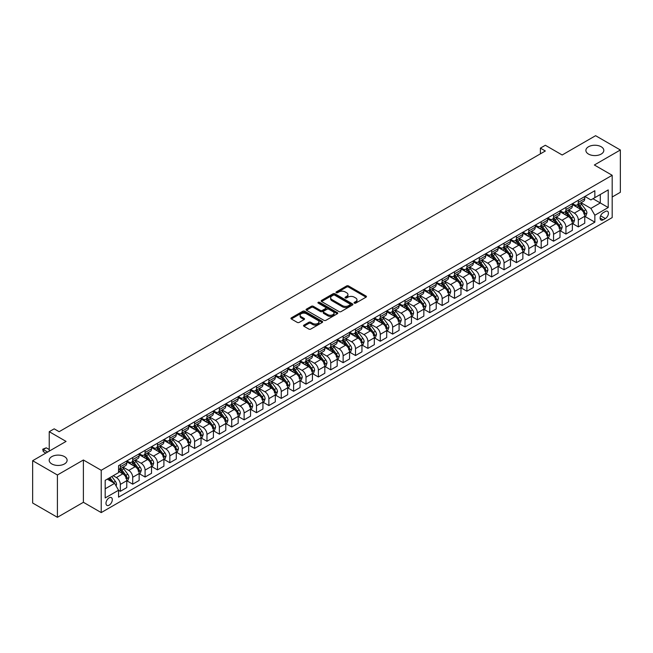 <?xml version="1.0" encoding="UTF-8"?>
<svg xmlns="http://www.w3.org/2000/svg" width="653" height="653" viewBox="0 0 653 653"><rect width="100%" height="100%" fill="white"/><g stroke="black" fill="none" stroke-linecap="round" stroke-linejoin="round"><path stroke-width="0.98" d="M354.35 303.131A0.963 0.555 0 0 0 355.714 303.131L366.039 297.172A1.371 0.792 0 0 0 366.447 296.609A1.371 0.792 0 0 0 366.039 296.046L348.547 285.949A1.371 0.792 0 0 0 346.604 285.949L336.271 291.907A0.963 0.555 0 0 0 337.634 292.699L338.972 291.924A4.4 2.539 0 0 1 345.192 291.924L346.653 292.764A4.4 2.539 0 0 1 347.935 294.56A4.4 2.539 0 0 1 346.653 296.356L345.315 297.131A0.963 0.555 0 0 0 346.678 297.915L348.008 297.139A4.4 2.539 0 0 1 354.228 297.139L355.689 297.988A4.4 2.539 0 0 1 356.979 299.784A4.4 2.539 0 0 1 355.689 301.58L354.35 302.347A0.963 0.555 0 0 0 354.35 303.131L354.35 302.347M64.484 456.618A8.962 5.175 0 0 0 54.721 455.5A8.962 5.175 0 0 0 49.187 460.275A8.962 5.175 0 0 0 51.807 463.94A8.962 5.175 0 0 0 61.578 465.058A8.962 5.175 0 0 0 67.112 460.275A8.962 5.175 0 0 0 64.484 456.618M601.193 146.754A8.962 5.175 0 0 0 591.422 145.635A8.962 5.175 0 0 0 585.888 150.419A8.962 5.175 0 0 0 588.516 154.075A8.962 5.175 0 0 0 598.279 155.194A8.962 5.175 0 0 0 603.813 150.419A8.962 5.175 0 0 0 601.193 146.754M109.149 505.161A4.481 2.588 120 0 0 112.071 501.21A4.481 2.588 120 0 0 111.385 497.619A4.481 2.588 120 0 0 109.149 497.839A4.481 2.588 120 0 0 106.219 501.79A4.481 2.588 120 0 0 106.904 505.381A4.481 2.588 120 0 0 109.149 505.161M303.931 325.121A1.371 0.792 0 0 0 303.531 325.676A1.371 0.792 0 0 0 303.931 326.239L308.845 329.071A1.371 0.792 0 0 0 310.787 329.071L322.256 322.451A1.371 0.792 0 0 0 322.655 321.888A1.371 0.792 0 0 0 322.256 321.333L304.755 311.228A1.371 0.792 0 0 0 302.812 311.228L291.344 317.848A1.371 0.792 0 0 0 290.944 318.411A1.371 0.792 0 0 0 291.344 318.974L297.27 322.394A1.371 0.792 0 0 0 299.221 322.394L304.127 319.562A1.371 0.792 0 0 0 304.527 318.999A1.371 0.792 0 0 0 304.127 318.435L301.188 316.746A3.673 2.122 0 0 1 300.111 315.244A3.673 2.122 0 0 1 302.38 313.277A3.673 2.122 0 0 1 306.388 313.742L317.905 320.386A3.673 2.122 0 0 1 318.982 321.888A3.673 2.122 0 0 1 316.713 323.855A3.673 2.122 0 0 1 312.705 323.39L310.787 322.28A1.371 0.792 0 0 0 308.845 322.28L303.931 325.121L303.931 326.239L308.845 323.423L308.845 322.28M612.179 197.01L620.35 192.292L620.35 149.986L595.593 135.693L562.176 154.99L545.337 145.268L540.39 148.125L545.337 150.99L59.137 431.69L54.191 428.833L49.236 431.69L49.236 451.133M57.407 475L57.407 517.307L83.396 502.296L83.396 459.99L57.407 475L32.65 460.708L66.067 441.412L49.236 431.69M83.396 459.99L101.223 470.282L612.179 175.282L612.179 217.588L101.223 512.589L101.223 470.282M620.35 149.986L594.361 164.997L612.179 175.282M339.07 311.62A1.371 0.792 0 0 0 341.013 311.62L352.481 305A1.371 0.792 0 0 0 352.881 304.437A1.371 0.792 0 0 0 352.481 303.874L334.989 293.777A1.371 0.792 0 0 0 333.046 293.777L321.57 300.396A1.371 0.792 0 0 0 321.17 300.96A1.371 0.792 0 0 0 321.57 301.523L339.07 311.62M318.607 303.343A0.963 0.555 0 0 1 319.578 303.474L337.348 313.734L325.896 320.345A1.371 0.792 0 0 1 323.953 320.345L306.461 310.248L311.367 307.432L311.367 306.29L306.461 309.122A1.371 0.792 0 0 0 306.053 309.685A1.371 0.792 0 0 0 306.461 310.248L306.461 309.122M311.367 307.432A1.371 0.792 0 0 1 313.309 307.432L313.309 306.29A1.371 0.792 0 0 0 311.367 306.29M313.309 306.29L320.411 310.387A1.371 0.792 0 0 0 322.353 310.387L325.61 308.51A1.371 0.792 0 0 0 326.01 307.947A1.371 0.792 0 0 0 325.61 307.383L318.223 303.123A0.963 0.555 0 0 1 319.578 302.331L337.364 312.599A1.371 0.792 0 0 1 337.772 313.162A1.371 0.792 0 0 1 337.364 313.726L337.364 312.599M57.407 517.307L32.65 503.014L32.65 460.708M605.347 211.474L603.168 212.731A4.342 2.506 120 0 0 600.336 216.559A4.342 2.506 120 0 0 600.997 220.037A4.342 2.506 120 0 0 603.168 219.824L605.347 218.559A4.342 2.506 120 0 0 608.188 214.739A4.342 2.506 120 0 0 607.519 211.262A4.342 2.506 120 0 0 605.347 211.474M584.9 196.463L590.892 199.924L594.85 197.639L594.85 190.717L118.552 465.711L118.552 472.625L105.182 480.347L105.182 497.953L118.552 490.24L118.552 497.153L594.85 222.167L594.85 215.245L590.892 208.389L581.048 202.699M594.85 197.639L608.221 189.917L608.221 207.532L594.85 215.245M83.396 502.296L101.223 512.589M540.39 148.125L540.39 153.847M592.973 198.724L600.295 202.952L600.295 194.496L608.221 189.917M590.892 208.389L600.295 202.952L608.221 207.532M105.182 488.803L114.593 483.375L107.263 479.147M118.552 490.297L120.332 491.325L120.332 484.404A5.599 3.232 -120 0 0 116.373 477.547L113.206 475.71M120.332 491.325L126.772 487.603L126.772 480.69A5.599 3.232 -120 0 0 122.813 473.825L118.552 471.368M126.919 480.828L132.714 484.175L132.714 477.261A5.599 3.232 -120 0 0 128.755 470.397L123.066 467.115M132.714 484.175L139.146 480.461L139.146 473.539A5.599 3.232 -120 0 0 135.187 466.683L126.772 461.826M139.301 473.686L145.088 477.033L145.088 470.111A5.599 3.232 -120 0 0 141.13 463.255L135.44 459.965M145.088 477.033L151.529 473.311L151.529 466.397A5.599 3.232 -120 0 0 147.57 459.532L139.146 454.676M151.676 466.536L157.471 469.882L157.471 462.969A5.599 3.232 -120 0 0 153.504 456.104L147.823 452.823M157.471 469.882L163.903 466.169L163.903 459.247A5.599 3.232 -120 0 0 159.944 452.39L151.529 447.534M164.05 459.394L169.845 462.74L169.845 455.818A5.599 3.232 -120 0 0 165.886 448.962L160.197 445.673M169.845 462.74L176.286 459.018L176.286 452.105A5.599 3.232 -120 0 0 172.319 445.24L163.903 440.383M176.432 452.243L182.228 455.59L182.228 448.676A5.599 3.232 -120 0 0 178.261 441.812L172.58 438.53M182.228 455.59L188.66 451.876L188.66 444.954A5.599 3.232 -120 0 0 184.701 438.098L176.286 433.241M188.807 445.101L194.602 448.448L194.602 441.526A5.599 3.232 -120 0 0 190.643 434.669L184.954 431.38M194.602 448.448L201.034 444.726L201.034 437.812A5.599 3.232 -120 0 0 197.075 430.947L188.66 426.091M201.189 437.951L206.977 441.297L206.977 434.384A5.599 3.232 -120 0 0 203.018 427.519L197.328 424.238M206.977 441.297L213.417 437.583L213.417 430.662A5.599 3.232 -120 0 0 209.458 423.805L201.034 418.94M213.564 430.809L219.359 434.155L219.359 427.233A5.599 3.232 -120 0 0 215.4 420.377L209.711 417.087M219.359 434.155L225.791 430.433L225.791 423.519A5.599 3.232 -120 0 0 221.832 416.655L213.417 411.798M225.946 423.658L231.733 427.005L231.733 420.091A5.599 3.232 -120 0 0 227.775 413.227L222.085 409.945M231.733 427.005L238.174 423.291L238.174 416.369A5.599 3.232 -120 0 0 234.215 409.513L225.791 404.648M238.321 416.516L244.116 419.863L244.116 412.941A5.599 3.232 -120 0 0 240.149 406.084L234.468 402.795M244.116 419.863L250.548 416.141L250.548 409.227A5.599 3.232 -120 0 0 246.589 402.362L238.174 397.506M250.695 409.366L256.49 412.712L256.49 405.799A5.599 3.232 -120 0 0 252.531 398.934L246.842 395.653M256.49 412.712L262.93 408.998L262.93 402.077A5.599 3.232 -120 0 0 258.963 395.22L250.548 390.355M263.077 402.224L268.873 405.57L268.873 398.648A5.599 3.232 -120 0 0 264.906 391.792L259.225 388.502M268.873 405.57L275.305 401.848L275.305 394.934A5.599 3.232 -120 0 0 271.346 388.07L262.93 383.213M275.452 395.073L281.247 398.42L281.247 391.506A5.599 3.232 -120 0 0 277.288 384.641L271.599 381.36M281.247 398.42L287.679 394.706L287.679 387.784A5.599 3.232 -120 0 0 283.72 380.928L275.305 376.063M287.834 387.931L293.621 391.278L293.621 384.356A5.599 3.232 -120 0 0 289.663 377.499L283.973 374.21M293.621 391.278L300.062 387.556L300.062 380.642A5.599 3.232 -120 0 0 296.103 373.777L287.679 368.921M300.209 380.781L306.004 384.127L306.004 377.214A5.599 3.232 -120 0 0 302.045 370.349L296.356 367.068M306.004 384.127L312.436 380.413L312.436 373.492A5.599 3.232 -120 0 0 308.477 366.635L300.062 361.77M312.591 373.638L318.378 376.985L318.378 370.063A5.599 3.232 -120 0 0 314.42 363.207L308.73 359.917M318.378 376.985L324.819 373.263L324.819 366.349A5.599 3.232 -120 0 0 320.86 359.485L312.436 354.628M324.965 366.488L330.761 369.835L330.761 362.921A5.599 3.232 -120 0 0 326.794 356.056L321.113 352.775M330.761 369.835L337.193 366.121L337.193 359.199A5.599 3.232 -120 0 0 333.234 352.342L324.819 347.478M337.34 359.346L343.135 362.693L343.135 355.771A5.599 3.232 -120 0 0 339.176 348.914L333.487 345.625M343.135 362.693L349.575 358.97L349.575 352.057A5.599 3.232 -120 0 0 345.608 345.192L337.193 340.335M349.722 352.196L355.518 355.542L355.518 348.629A5.599 3.232 -120 0 0 351.551 341.764L345.87 338.483M355.518 355.542L361.95 351.828L361.95 344.906A5.599 3.232 -120 0 0 357.991 338.05L349.575 333.185M362.097 345.053L367.892 348.4L367.892 341.478A5.599 3.232 -120 0 0 363.933 334.622L358.244 331.332M367.892 348.4L374.324 344.678L374.324 337.764A5.599 3.232 -120 0 0 370.365 330.9L361.95 326.043M374.479 337.903L380.266 341.25L380.266 334.336A5.599 3.232 -120 0 0 376.308 327.471L370.618 324.19M380.266 341.25L386.707 337.536L386.707 330.614A5.599 3.232 -120 0 0 382.748 323.757L374.324 318.893M386.854 330.761L392.649 334.107L392.649 327.186A5.599 3.232 -120 0 0 388.69 320.329L383.001 317.04M392.649 334.107L399.081 330.385L399.081 323.472A5.599 3.232 -120 0 0 395.122 316.607L386.707 311.75M399.236 323.61L405.023 326.957L405.023 320.043A5.599 3.232 -120 0 0 401.064 313.179L395.375 309.897M405.023 326.957L411.463 323.243L411.463 316.321A5.599 3.232 -120 0 0 407.505 309.465L399.081 304.6M411.61 316.468L417.406 319.815L417.406 312.893A5.599 3.232 -120 0 0 413.439 306.037L407.758 302.747M417.406 319.815L423.838 316.093L423.838 309.179A5.599 3.232 -120 0 0 419.879 302.315L411.463 297.458M423.985 309.318L429.78 312.665L429.78 305.751A5.599 3.232 -120 0 0 425.821 298.886L420.132 295.605M429.78 312.665L436.22 308.951L436.22 302.029A5.599 3.232 -120 0 0 432.253 295.172L423.838 290.307M436.367 302.176L442.163 305.522L442.163 298.601A5.599 3.232 -120 0 0 438.196 291.744L432.515 288.455M442.163 305.522L448.595 301.8L448.595 294.887A5.599 3.232 -120 0 0 444.636 288.022L436.22 283.165M448.742 295.025L454.537 298.372L454.537 291.458A5.599 3.232 -120 0 0 450.578 284.594L444.889 281.312M454.537 298.372L460.969 294.658L460.969 287.736A5.599 3.232 -120 0 0 457.01 280.88L448.595 276.015M461.124 287.883L466.911 291.23L466.911 284.308A5.599 3.232 -120 0 0 462.953 277.452L457.263 274.162M466.911 291.23L473.352 287.508L473.352 280.594A5.599 3.232 -120 0 0 469.393 273.729L460.969 268.873M473.498 280.733L479.294 284.079L479.294 277.166A5.599 3.232 -120 0 0 475.335 270.301L469.646 267.02M479.294 284.079L485.726 280.366L485.726 273.444A5.599 3.232 -120 0 0 481.767 266.587L473.352 261.722M485.881 273.591L491.668 276.937L491.668 270.016A5.599 3.232 -120 0 0 487.709 263.159L482.02 259.87M491.668 276.937L498.108 273.215L498.108 266.302A5.599 3.232 -120 0 0 494.15 259.437L485.726 254.58M498.255 266.44L504.051 269.787L504.051 262.873A5.599 3.232 -120 0 0 500.084 256.009L494.403 252.727M504.051 269.787L510.483 266.073L510.483 259.151A5.599 3.232 -120 0 0 506.524 252.295L498.108 247.43M510.63 259.298L516.425 262.645L516.425 255.723A5.599 3.232 -120 0 0 512.466 248.866L506.777 245.577M516.425 262.645L522.865 258.923L522.865 252.009A5.599 3.232 -120 0 0 518.898 245.144L510.483 240.288M523.012 252.148L528.799 255.494L528.799 248.581A5.599 3.232 -120 0 0 524.841 241.716L519.159 238.435M528.799 255.494L535.24 251.78L535.24 244.859A5.599 3.232 -120 0 0 531.281 238.002L522.865 233.137M535.387 245.006L541.182 248.352L541.182 241.43A5.599 3.232 -120 0 0 537.223 234.574L531.534 231.284M541.182 248.352L547.614 244.63L547.614 237.716A5.599 3.232 -120 0 0 543.655 230.852L535.24 225.995M547.769 237.855L553.556 241.202L553.556 234.288A5.599 3.232 -120 0 0 549.597 227.424L543.908 224.142M553.556 241.202L559.996 237.488L559.996 230.566A5.599 3.232 -120 0 0 556.038 223.71L547.614 218.845M560.143 230.713L565.939 234.06L565.939 227.138A5.599 3.232 -120 0 0 561.98 220.281L556.291 216.992M565.939 234.06L572.371 230.338L572.371 223.424A5.599 3.232 -120 0 0 568.412 216.559L559.996 211.703M572.526 223.563L578.313 226.909L578.313 219.996A5.599 3.232 -120 0 0 574.354 213.131L568.665 209.85M578.313 226.909L584.753 223.195L584.753 216.274A5.599 3.232 -120 0 0 580.786 209.417L572.371 204.552M572.526 203.614L574.354 204.667A5.599 3.232 -120 0 0 577.154 204.944A5.599 3.232 -120 0 0 578.313 202.381L578.313 200.267M560.143 210.756L561.98 211.817A5.599 3.232 -120 0 0 564.78 212.094A5.599 3.232 -120 0 0 565.939 209.531L565.939 207.417M547.769 217.906L549.597 218.959A5.599 3.232 -120 0 0 552.397 219.237A5.599 3.232 -120 0 0 553.556 216.674L553.556 214.559M535.387 225.048L537.223 226.109A5.599 3.232 -120 0 0 540.023 226.387A5.599 3.232 -120 0 0 541.182 223.824L541.182 221.71M523.012 232.199L524.841 233.252A5.599 3.232 -120 0 0 527.64 233.529A5.599 3.232 -120 0 0 528.799 230.966L528.799 228.852M510.63 239.341L512.466 240.402A5.599 3.232 -120 0 0 515.266 240.679A5.599 3.232 -120 0 0 516.425 238.116L516.425 236.002M498.255 246.491L500.084 247.544A5.599 3.232 -120 0 0 502.892 247.822A5.599 3.232 -120 0 0 504.051 245.259L504.051 243.145M485.881 253.633L487.709 254.694A5.599 3.232 -120 0 0 490.509 254.972A5.599 3.232 -120 0 0 491.668 252.409L491.668 250.295M473.498 260.784L475.335 261.837A5.599 3.232 -120 0 0 478.135 262.114A5.599 3.232 -120 0 0 479.294 259.551L479.294 257.437M461.124 267.926L462.953 268.987A5.599 3.232 -120 0 0 465.752 269.265A5.599 3.232 -120 0 0 466.911 266.702L466.911 264.587M448.742 275.076L450.578 276.129A5.599 3.232 -120 0 0 453.378 276.407A5.599 3.232 -120 0 0 454.537 273.844L454.537 271.73M436.367 282.218L438.196 283.28A5.599 3.232 -120 0 0 440.995 283.557A5.599 3.232 -120 0 0 442.163 280.994L442.163 278.88M423.985 289.369L425.821 290.422A5.599 3.232 -120 0 0 428.621 290.699A5.599 3.232 -120 0 0 429.78 288.136L429.78 286.022M411.61 296.511L413.439 297.572A5.599 3.232 -120 0 0 416.247 297.85A5.599 3.232 -120 0 0 417.406 295.287L417.406 293.173M399.236 303.661L401.064 304.714A5.599 3.232 -120 0 0 403.864 304.992A5.599 3.232 -120 0 0 405.023 302.429L405.023 300.315M386.854 310.804L388.69 311.865A5.599 3.232 -120 0 0 391.49 312.142A5.599 3.232 -120 0 0 392.649 309.579L392.649 307.465M374.479 317.954L376.308 319.007A5.599 3.232 -120 0 0 379.107 319.284A5.599 3.232 -120 0 0 380.266 316.721L380.266 314.607M362.097 325.096L363.933 326.157A5.599 3.232 -120 0 0 366.733 326.435A5.599 3.232 -120 0 0 367.892 323.872L367.892 321.758M349.722 332.246L351.551 333.299A5.599 3.232 -120 0 0 354.35 333.577A5.599 3.232 -120 0 0 355.518 331.014L355.518 328.9M337.34 339.389L339.176 340.45A5.599 3.232 -120 0 0 341.976 340.727A5.599 3.232 -120 0 0 343.135 338.164L343.135 336.05M324.965 346.539L326.794 347.592A5.599 3.232 -120 0 0 329.602 347.869A5.599 3.232 -120 0 0 330.761 345.306L330.761 343.192M312.591 353.681L314.42 354.742A5.599 3.232 -120 0 0 317.219 355.02A5.599 3.232 -120 0 0 318.378 352.457L318.378 350.343M300.209 360.831L302.045 361.884A5.599 3.232 -120 0 0 304.845 362.162A5.599 3.232 -120 0 0 306.004 359.599L306.004 357.485M287.834 367.974L289.663 369.035A5.599 3.232 -120 0 0 292.462 369.312A5.599 3.232 -120 0 0 293.621 366.749L293.621 364.635M275.452 375.124L277.288 376.177A5.599 3.232 -120 0 0 280.088 376.454A5.599 3.232 -120 0 0 281.247 373.891L281.247 371.777M263.077 382.266L264.906 383.327A5.599 3.232 -120 0 0 267.706 383.605A5.599 3.232 -120 0 0 268.873 381.042L268.873 378.928M250.695 389.417L252.531 390.47A5.599 3.232 -120 0 0 255.331 390.747A5.599 3.232 -120 0 0 256.49 388.184L256.49 386.07M238.321 396.559L240.149 397.62A5.599 3.232 -120 0 0 242.957 397.897A5.599 3.232 -120 0 0 244.116 395.334L244.116 393.22M225.946 403.709L227.775 404.762A5.599 3.232 -120 0 0 230.574 405.04A5.599 3.232 -120 0 0 231.733 402.477L231.733 400.362M213.564 410.851L215.4 411.912A5.599 3.232 -120 0 0 218.2 412.19A5.599 3.232 -120 0 0 219.359 409.627L219.359 407.513M201.189 418.002L203.018 419.055A5.599 3.232 -120 0 0 205.817 419.332A5.599 3.232 -120 0 0 206.977 416.769L206.977 414.655M188.807 425.144L190.643 426.205A5.599 3.232 -120 0 0 193.443 426.482A5.599 3.232 -120 0 0 194.602 423.919L194.602 421.805M176.432 432.294L178.261 433.347A5.599 3.232 -120 0 0 181.061 433.625A5.599 3.232 -120 0 0 182.228 431.062L182.228 428.948M164.05 439.436L165.886 440.497A5.599 3.232 -120 0 0 168.686 440.775A5.599 3.232 -120 0 0 169.845 438.212L169.845 436.098M151.676 446.587L153.504 447.64A5.599 3.232 -120 0 0 156.312 447.917A5.599 3.232 -120 0 0 157.471 445.354L157.471 443.24M139.301 453.729L141.13 454.79A5.599 3.232 -120 0 0 143.929 455.068A5.599 3.232 -120 0 0 145.088 452.505L145.088 450.39M126.919 460.879L128.755 461.94A5.599 3.232 -120 0 0 131.555 462.21A5.599 3.232 -120 0 0 132.714 459.647L132.714 457.533M584.9 216.421L594.85 222.167M577.154 204.944L583.594 201.23A5.599 3.232 -120 0 0 584.753 198.667L584.753 196.553M564.78 212.094L571.212 208.38A5.599 3.232 -120 0 0 572.371 205.817L572.371 203.695M552.397 219.237L558.837 215.523A5.599 3.232 -120 0 0 559.996 212.96L559.996 210.846M540.023 226.387L546.455 222.673A5.599 3.232 -120 0 0 547.614 220.11L547.614 217.988M527.64 233.529L534.081 229.815A5.599 3.232 -120 0 0 535.24 227.252L535.24 225.138M515.266 240.679L521.698 236.966A5.599 3.232 -120 0 0 522.865 234.403L522.865 232.28M502.892 247.822L509.324 244.108A5.599 3.232 -120 0 0 510.483 241.545L510.483 239.431M490.509 254.972L496.949 251.258A5.599 3.232 -120 0 0 498.108 248.695L498.108 246.573M478.135 262.114L484.567 258.4A5.599 3.232 -120 0 0 485.726 255.837L485.726 253.723M465.752 269.265L472.192 265.551A5.599 3.232 -120 0 0 473.352 262.988L473.352 260.865M453.378 276.407L459.81 272.693A5.599 3.232 -120 0 0 460.969 270.13L460.969 268.016M440.995 283.557L447.436 279.843A5.599 3.232 -120 0 0 448.595 277.28L448.595 275.158M428.621 290.699L435.053 286.985A5.599 3.232 -120 0 0 436.22 284.422L436.22 282.308M416.247 297.85L422.679 294.136A5.599 3.232 -120 0 0 423.838 291.573L423.838 289.45M403.864 304.992L410.304 301.278A5.599 3.232 -120 0 0 411.463 298.715L411.463 296.601M391.49 312.142L397.922 308.428A5.599 3.232 -120 0 0 399.081 305.865L399.081 303.743M379.107 319.284L385.548 315.57A5.599 3.232 -120 0 0 386.707 313.007L386.707 310.893M366.733 326.435L373.165 322.721A5.599 3.232 -120 0 0 374.324 320.158L374.324 318.035M354.35 333.577L360.791 329.863A5.599 3.232 -120 0 0 361.95 327.3L361.95 325.186M341.976 340.727L348.408 337.013A5.599 3.232 -120 0 0 349.575 334.45L349.575 332.328M329.602 347.869L336.034 344.155A5.599 3.232 -120 0 0 337.193 341.592L337.193 339.478M317.219 355.02L323.659 351.306A5.599 3.232 -120 0 0 324.819 348.743L324.819 346.621M304.845 362.162L311.277 358.448A5.599 3.232 -120 0 0 312.436 355.885L312.436 353.771M292.462 369.312L298.903 365.598A5.599 3.232 -120 0 0 300.062 363.035L300.062 360.913M280.088 376.454L286.52 372.741A5.599 3.232 -120 0 0 287.679 370.178L287.679 368.063M267.706 383.605L274.146 379.891A5.599 3.232 -120 0 0 275.305 377.328L275.305 375.206M255.331 390.747L261.763 387.033A5.599 3.232 -120 0 0 262.93 384.47L262.93 382.356M242.957 397.897L249.389 394.183A5.599 3.232 -120 0 0 250.548 391.62L250.548 389.498M230.574 405.04L237.015 401.326A5.599 3.232 -120 0 0 238.174 398.763L238.174 396.649M218.2 412.19L224.632 408.476A5.599 3.232 -120 0 0 225.791 405.913L225.791 403.791M205.817 419.332L212.258 415.618A5.599 3.232 -120 0 0 213.417 413.055L213.417 410.941M193.443 426.482L199.875 422.769A5.599 3.232 -120 0 0 201.034 420.205L201.034 418.083M181.061 433.625L187.501 429.911A5.599 3.232 -120 0 0 188.66 427.348L188.66 425.234M168.686 440.775L175.118 437.061A5.599 3.232 -120 0 0 176.286 434.498L176.286 432.376M156.312 447.917L162.744 444.203A5.599 3.232 -120 0 0 163.903 441.64L163.903 439.526M143.929 455.068L150.37 451.354A5.599 3.232 -120 0 0 151.529 448.791L151.529 446.668M131.555 462.21L137.987 458.496A5.599 3.232 -120 0 0 139.146 455.933L139.146 453.819M118.552 469.589A5.599 3.232 -120 0 0 119.172 469.36L125.613 465.646A5.599 3.232 -120 0 0 126.772 463.083L126.772 460.961M119.172 469.36A5.599 3.232 -120 0 0 120.332 466.797L120.332 464.683M114.593 483.375L118.552 490.24M354.734 303.27L355.689 302.723A4.4 2.539 0 0 0 356.979 300.927L356.979 299.784M347.935 294.56L347.935 295.703A4.4 2.539 0 0 1 346.653 297.499L345.698 298.054M366.023 297.18L348.547 287.091A1.371 0.792 0 0 0 346.604 287.091L336.662 292.83M352.465 305.008L334.989 294.919A1.371 0.792 0 0 0 333.046 294.919L321.594 301.531M350.049 304.829A0.963 0.555 0 0 0 350.049 304.045L334.695 295.18A0.963 0.555 0 0 0 333.332 295.18L331.928 295.997A4.4 2.539 0 0 0 330.638 297.792A4.4 2.539 0 0 0 331.928 299.588L342.425 305.645A4.4 2.539 0 0 0 348.645 305.645L350.049 304.829L350.049 305.971A0.963 0.555 0 0 0 350.334 305.58L350.334 304.437M330.638 297.792L330.638 298.935A4.4 2.539 0 0 0 331.928 300.731L331.928 299.588M350.049 305.971L348.645 306.788A4.4 2.539 0 0 1 342.425 306.788L331.928 300.731M313.309 307.432L320.411 311.53A1.371 0.792 0 0 0 322.353 311.53L325.61 309.653A1.371 0.792 0 0 0 326.01 309.089L326.01 307.947M327.773 314.64A3.673 2.122 0 0 0 331.773 315.097A3.673 2.122 0 0 0 334.05 313.138A3.673 2.122 0 0 0 332.973 311.636L328.908 309.293A1.371 0.792 0 0 0 326.965 309.293L323.708 311.171A1.371 0.792 0 0 0 323.308 311.734A1.371 0.792 0 0 0 323.708 312.297L327.773 314.64L327.773 315.783A3.673 2.122 0 0 0 331.773 316.24A3.673 2.122 0 0 0 334.05 314.281L334.05 313.138M323.308 311.734L323.308 312.877A1.371 0.792 0 0 0 323.708 313.44L323.708 312.297M327.773 315.783L323.708 313.44M318.982 321.888L318.982 323.031A3.673 2.122 0 0 1 316.713 324.998A3.673 2.122 0 0 1 312.705 324.533L310.787 323.423A1.371 0.792 0 0 0 308.845 323.423M300.111 315.244L300.111 316.387A3.673 2.122 0 0 0 301.188 317.889L301.188 316.746M304.11 319.57L301.188 317.889M322.256 321.333L322.256 322.451L304.755 312.371A1.371 0.792 0 0 0 302.812 312.371L291.36 318.982L291.344 317.848M584.753 216.502L585.937 215.816L586.933 212.96A3.714 2.139 -120 0 0 585.749 209.801L581.701 204.397A10.709 6.187 -120 0 0 580.533 203.001M576.509 206.944A10.709 6.187 -120 0 0 574.314 204.65M583.741 213.8L584.925 213.115A3.714 2.139 -120 0 0 583.864 210.886L579.815 205.483A10.709 6.187 -120 0 0 578.648 204.087M577.652 204.658A8.889 5.134 60 0 1 579.113 206.324L582.533 210.895M577.464 204.773A10.709 6.187 60 0 1 578.631 206.168L581.317 209.76M572.371 223.653L573.563 222.967L574.55 220.11A3.714 2.139 -120 0 0 573.367 216.943L569.318 211.548A10.709 6.187 -120 0 0 568.151 210.144M564.127 214.086A10.709 6.187 -120 0 0 561.939 211.792M571.359 220.951L572.55 220.265A3.714 2.139 -120 0 0 571.489 218.029L567.441 212.633A10.709 6.187 -120 0 0 566.273 211.229M565.278 211.809A8.889 5.134 60 0 1 566.731 213.466L570.159 218.037M565.082 211.915A10.709 6.187 60 0 1 566.249 213.319L568.943 216.91M559.996 230.795L561.18 230.109L562.176 227.252A3.714 2.139 -120 0 0 560.992 224.093L556.944 218.69A10.709 6.187 -120 0 0 555.776 217.294M551.752 221.236A10.709 6.187 -120 0 0 549.557 218.943M558.984 228.093L560.168 227.407A3.714 2.139 -120 0 0 559.107 225.179L555.058 219.775A10.709 6.187 -120 0 0 553.891 218.38M552.895 218.951A8.889 5.134 60 0 1 554.356 220.616L557.776 225.187M552.707 219.065A10.709 6.187 60 0 1 553.875 220.461L556.56 224.052M547.614 237.945L548.806 237.259L549.793 234.403A3.714 2.139 -120 0 0 548.61 231.235L544.569 225.84A10.709 6.187 -120 0 0 543.394 224.436M539.37 228.379A10.709 6.187 -120 0 0 537.182 226.085M546.602 235.243L547.794 234.558A3.714 2.139 -120 0 0 546.732 232.321L542.684 226.926A10.709 6.187 -120 0 0 541.517 225.522M540.521 226.101A8.889 5.134 60 0 1 541.982 227.758L545.402 232.329M540.325 226.207A10.709 6.187 60 0 1 541.492 227.611L544.186 231.203M535.24 245.087L536.431 244.402L537.419 241.545A3.714 2.139 -120 0 0 536.235 238.386L532.187 232.982A10.709 6.187 -120 0 0 531.02 231.586M526.995 235.529A10.709 6.187 -120 0 0 524.8 233.235M534.227 242.385L535.411 241.7A3.714 2.139 -120 0 0 534.35 239.471L530.309 234.068A10.709 6.187 -120 0 0 529.134 232.672M528.138 233.243A8.889 5.134 60 0 1 529.599 234.909L533.028 239.48M527.951 233.358A10.709 6.187 60 0 1 529.118 234.754L531.811 238.345M522.865 252.238L524.049 251.552L525.036 248.695A3.714 2.139 -120 0 0 523.853 245.528L519.812 240.133A10.709 6.187 -120 0 0 518.637 238.729M514.613 242.671A10.709 6.187 -120 0 0 512.425 240.377M521.845 249.536L523.037 248.85A3.714 2.139 -120 0 0 521.976 246.614L517.927 241.218A10.709 6.187 -120 0 0 516.76 239.814M515.764 240.394A8.889 5.134 60 0 1 517.225 242.051L520.645 246.622M515.568 240.5A10.709 6.187 60 0 1 516.743 241.904L519.429 245.495M510.483 259.38L511.674 258.694L512.662 255.837A3.714 2.139 -120 0 0 511.479 252.678L507.43 247.275A10.709 6.187 -120 0 0 506.263 245.879M502.239 249.821A10.709 6.187 -120 0 0 500.043 247.528M509.471 256.678L510.662 255.992A3.714 2.139 -120 0 0 509.593 253.764L505.553 248.36A10.709 6.187 -120 0 0 504.385 246.965M503.381 247.536A8.889 5.134 60 0 1 504.842 249.201L508.271 253.772M503.194 247.65A10.709 6.187 60 0 1 504.361 249.046L507.055 252.638M498.108 266.53L499.292 265.844L500.288 262.988A3.714 2.139 -120 0 0 499.104 259.821L495.056 254.425A10.709 6.187 -120 0 0 493.888 253.021M489.864 256.964A10.709 6.187 -120 0 0 487.669 254.67M497.096 263.828L498.28 263.143A3.714 2.139 -120 0 0 497.219 260.906L493.17 255.511A10.709 6.187 -120 0 0 492.003 254.107M491.007 254.686A8.889 5.134 60 0 1 492.468 256.343L495.888 260.914M490.819 254.792A10.709 6.187 60 0 1 491.987 256.196L494.672 259.788M485.726 273.672L486.918 272.987L487.905 270.13A3.714 2.139 -120 0 0 486.722 266.971L482.673 261.567A10.709 6.187 -120 0 0 481.506 260.172M477.482 264.114A10.709 6.187 -120 0 0 475.294 261.82M484.714 270.971L485.905 270.285A3.714 2.139 -120 0 0 484.844 268.056L480.796 262.653A10.709 6.187 -120 0 0 479.629 261.257M478.633 261.829A8.889 5.134 60 0 1 480.086 263.494L483.514 268.065M478.437 261.943A10.709 6.187 60 0 1 479.604 263.339L482.298 266.93M473.352 280.823L474.535 280.137L475.531 277.28A3.714 2.139 -120 0 0 474.347 274.113L470.299 268.718A10.709 6.187 -120 0 0 469.132 267.314M465.107 271.256A10.709 6.187 -120 0 0 462.912 268.963M472.339 278.121L473.523 277.435A3.714 2.139 -120 0 0 472.462 275.199L468.413 269.803A10.709 6.187 -120 0 0 467.246 268.399M466.25 268.979A8.889 5.134 60 0 1 467.711 270.636L471.131 275.207M466.062 269.085A10.709 6.187 60 0 1 467.23 270.489L469.915 274.08M460.969 287.965L462.161 287.279L463.148 284.422A3.714 2.139 -120 0 0 461.965 281.263L457.924 275.86A10.709 6.187 -120 0 0 456.749 274.464M452.725 278.407A10.709 6.187 -120 0 0 450.537 276.113M459.957 285.263L461.149 284.577A3.714 2.139 -120 0 0 460.087 282.349L456.039 276.945A10.709 6.187 -120 0 0 454.872 275.55M453.876 276.121A8.889 5.134 60 0 1 455.337 277.786L458.757 282.357M453.68 276.235A10.709 6.187 60 0 1 454.847 277.631L457.541 281.223M448.595 295.115L449.786 294.43L450.774 291.573A3.714 2.139 -120 0 0 449.59 288.406L445.542 283.01A10.709 6.187 -120 0 0 444.375 281.606M440.351 285.549A10.709 6.187 -120 0 0 438.155 283.255M447.583 292.413L448.766 291.728A3.714 2.139 -120 0 0 447.705 289.491L443.665 284.096A10.709 6.187 -120 0 0 442.489 282.692M441.493 283.271A8.889 5.134 60 0 1 442.954 284.928L446.383 289.499M441.306 283.378A10.709 6.187 60 0 1 442.473 284.781L445.166 288.373M436.22 302.257L437.404 301.572L438.392 298.715A3.714 2.139 -120 0 0 437.208 295.556L433.168 290.152A10.709 6.187 -120 0 0 431.992 288.757M427.968 292.699A10.709 6.187 -120 0 0 425.78 290.405M435.2 299.556L436.392 298.87A3.714 2.139 -120 0 0 435.331 296.642L431.282 291.238A10.709 6.187 -120 0 0 430.115 289.842M429.119 290.414A8.889 5.134 60 0 1 430.58 292.079L434 296.65M428.923 290.528A10.709 6.187 60 0 1 430.098 291.924L432.784 295.515M423.838 309.408L425.03 308.722L426.017 305.865A3.714 2.139 -120 0 0 424.834 302.698L420.785 297.303A10.709 6.187 -120 0 0 419.618 295.899M415.594 299.841A10.709 6.187 -120 0 0 413.398 297.548M422.826 306.706L424.017 306.02A3.714 2.139 -120 0 0 422.948 303.784L418.908 298.388A10.709 6.187 -120 0 0 417.74 296.984M416.736 297.564A8.889 5.134 60 0 1 418.198 299.221L421.626 303.792M416.549 297.67A10.709 6.187 60 0 1 417.716 299.074L420.41 302.666M411.463 316.55L412.647 315.864L413.643 313.007A3.714 2.139 -120 0 0 412.459 309.849L408.411 304.445A10.709 6.187 -120 0 0 407.243 303.049M403.219 306.992A10.709 6.187 -120 0 0 401.024 304.698M410.451 313.848L411.635 313.162A3.714 2.139 -120 0 0 410.574 310.934L406.525 305.531A10.709 6.187 -120 0 0 405.358 304.135M404.362 304.706A8.889 5.134 60 0 1 405.823 306.371L409.243 310.942M404.174 304.82A10.709 6.187 60 0 1 405.342 306.216L408.027 309.808M399.081 323.7L400.273 323.015L401.26 320.158A3.714 2.139 -120 0 0 400.077 316.991L396.028 311.595A10.709 6.187 -120 0 0 394.861 310.191M390.837 314.134A10.709 6.187 -120 0 0 388.649 311.84M398.069 320.998L399.261 320.313A3.714 2.139 -120 0 0 398.199 318.076L394.151 312.681A10.709 6.187 -120 0 0 392.984 311.277M391.988 311.856A8.889 5.134 60 0 1 393.441 313.513L396.869 318.084M391.792 311.963A10.709 6.187 60 0 1 392.959 313.367L395.653 316.958M386.707 330.842L387.89 330.157L388.886 327.3A3.714 2.139 -120 0 0 387.702 324.141L383.654 318.737A10.709 6.187 -120 0 0 382.487 317.342M378.462 321.284A10.709 6.187 -120 0 0 376.267 318.99M385.694 328.141L386.878 327.455A3.714 2.139 -120 0 0 385.817 325.227L381.768 319.823A10.709 6.187 -120 0 0 380.601 318.427M379.605 318.999A8.889 5.134 60 0 1 381.066 320.664L384.486 325.235M379.417 319.113A10.709 6.187 60 0 1 380.585 320.509L383.27 324.1M374.324 337.993L375.516 337.307L376.503 334.45A3.714 2.139 -120 0 0 375.32 331.283L371.279 325.888A10.709 6.187 -120 0 0 370.104 324.484M366.08 328.426A10.709 6.187 -120 0 0 363.892 326.133M373.312 335.291L374.504 334.605A3.714 2.139 -120 0 0 373.443 332.369L369.394 326.973A10.709 6.187 -120 0 0 368.227 325.569M367.231 326.149A8.889 5.134 60 0 1 368.692 327.806L372.112 332.377M367.035 326.255A10.709 6.187 60 0 1 368.202 327.659L370.896 331.251M361.95 345.135L363.141 344.449L364.129 341.592A3.714 2.139 -120 0 0 362.946 338.434L358.897 333.03A10.709 6.187 -120 0 0 357.73 331.634M353.706 335.577A10.709 6.187 -120 0 0 351.51 333.283M360.938 342.433L362.121 341.748A3.714 2.139 -120 0 0 361.06 339.519L357.02 334.116A10.709 6.187 -120 0 0 355.844 332.72M354.848 333.291A8.889 5.134 60 0 1 356.309 334.956L359.738 339.527M354.661 333.405A10.709 6.187 60 0 1 355.828 334.801L358.521 338.393M349.575 352.285L350.759 351.6L351.747 348.743A3.714 2.139 -120 0 0 350.563 345.576L346.523 340.18A10.709 6.187 -120 0 0 345.347 338.776M341.331 342.719A10.709 6.187 -120 0 0 339.136 340.425M348.555 349.584L349.747 348.898A3.714 2.139 -120 0 0 348.686 346.661L344.637 341.266A10.709 6.187 -120 0 0 343.47 339.862M342.474 340.442A8.889 5.134 60 0 1 343.935 342.099L347.355 346.67M342.278 340.548A10.709 6.187 60 0 1 343.454 341.952L346.139 345.543M337.193 359.428L338.385 358.742L339.372 355.885A3.714 2.139 -120 0 0 338.189 352.726L334.14 347.323A10.709 6.187 -120 0 0 332.973 345.927M328.949 349.869A10.709 6.187 -120 0 0 326.753 347.576M336.181 356.726L337.372 356.04A3.714 2.139 -120 0 0 336.303 353.812L332.263 348.408A10.709 6.187 -120 0 0 331.095 347.012M330.091 347.584A8.889 5.134 60 0 1 331.553 349.249L334.981 353.82M329.904 347.698A10.709 6.187 60 0 1 331.071 349.094L333.765 352.685M324.819 366.578L326.002 365.892L326.998 363.035A3.714 2.139 -120 0 0 325.814 359.868L321.766 354.473A10.709 6.187 -120 0 0 320.599 353.069M316.574 357.011A10.709 6.187 -120 0 0 314.379 354.718M323.806 363.876L324.99 363.19A3.714 2.139 -120 0 0 323.929 360.954L319.88 355.559A10.709 6.187 -120 0 0 318.713 354.155M317.717 354.734A8.889 5.134 60 0 1 319.178 356.391L322.598 360.962M317.529 354.84A10.709 6.187 60 0 1 318.697 356.244L321.382 359.836M312.436 373.72L313.628 373.034L314.615 370.178A3.714 2.139 -120 0 0 313.432 367.019L309.383 361.615A10.709 6.187 -120 0 0 308.216 360.219M304.192 364.162A10.709 6.187 -120 0 0 302.004 361.868M311.424 371.018L312.616 370.333A3.714 2.139 -120 0 0 311.554 368.104L307.506 362.701A10.709 6.187 -120 0 0 306.339 361.305M305.343 361.876A8.889 5.134 60 0 1 306.796 363.541L310.224 368.112M305.147 361.991A10.709 6.187 60 0 1 306.314 363.386L309.008 366.978M300.062 380.87L301.245 380.185L302.241 377.328A3.714 2.139 -120 0 0 301.057 374.161L297.009 368.765A10.709 6.187 -120 0 0 295.842 367.361M291.818 371.304A10.709 6.187 -120 0 0 289.622 369.01M299.05 378.169L300.233 377.483A3.714 2.139 -120 0 0 299.172 375.246L295.123 369.851A10.709 6.187 -120 0 0 293.956 368.447M292.96 369.027A8.889 5.134 60 0 1 294.421 370.684L297.841 375.255M292.773 369.133A10.709 6.187 60 0 1 293.94 370.537L296.625 374.128M287.679 388.013L288.871 387.327L289.859 384.47A3.714 2.139 -120 0 0 288.675 381.311L284.635 375.908A10.709 6.187 -120 0 0 283.459 374.512M279.435 378.454A10.709 6.187 -120 0 0 277.247 376.161M286.667 385.311L287.859 384.625A3.714 2.139 -120 0 0 286.798 382.397L282.749 376.993A10.709 6.187 -120 0 0 281.582 375.597M280.586 376.169A8.889 5.134 60 0 1 282.047 377.834L285.467 382.405M280.39 376.283A10.709 6.187 60 0 1 281.557 377.679L284.251 381.27M275.305 395.163L276.497 394.477L277.484 391.62A3.714 2.139 -120 0 0 276.301 388.453L272.252 383.058A10.709 6.187 -120 0 0 271.085 381.654M267.061 385.596A10.709 6.187 -120 0 0 264.865 383.303M274.293 392.461L275.476 391.776A3.714 2.139 -120 0 0 274.415 389.539L270.375 384.144A10.709 6.187 -120 0 0 269.199 382.74M268.203 383.319A8.889 5.134 60 0 1 269.665 384.976L273.093 389.547M268.016 383.425A10.709 6.187 60 0 1 269.183 384.829L271.877 388.421M262.93 402.305L264.114 401.619L265.102 398.763A3.714 2.139 -120 0 0 263.918 395.604L259.878 390.2A10.709 6.187 -120 0 0 258.702 388.804M254.686 392.747A10.709 6.187 -120 0 0 252.491 390.453M261.91 399.603L263.102 398.918A3.714 2.139 -120 0 0 262.041 396.689L257.992 391.286A10.709 6.187 -120 0 0 256.825 389.89M255.829 390.461A8.889 5.134 60 0 1 257.29 392.127L260.71 396.697M255.633 390.576A10.709 6.187 60 0 1 256.809 391.971L259.494 395.563M250.548 409.455L251.74 408.77L252.727 405.913A3.714 2.139 -120 0 0 251.544 402.746L247.495 397.351A10.709 6.187 -120 0 0 246.328 395.947M242.304 399.889A10.709 6.187 -120 0 0 240.108 397.595M249.536 406.754L250.728 406.068A3.714 2.139 -120 0 0 249.658 403.832L245.618 398.436A10.709 6.187 -120 0 0 244.451 397.032M243.447 397.612A8.889 5.134 60 0 1 244.908 399.269L248.336 403.84M243.259 397.718A10.709 6.187 60 0 1 244.426 399.122L247.12 402.713M238.174 416.598L239.357 415.912L240.353 413.055A3.714 2.139 -120 0 0 239.169 409.896L235.121 404.493A10.709 6.187 -120 0 0 233.954 403.097M229.929 407.039A10.709 6.187 -120 0 0 227.734 404.746M237.161 413.896L238.345 413.21A3.714 2.139 -120 0 0 237.284 410.982L233.235 405.578A10.709 6.187 -120 0 0 232.068 404.183M231.072 404.754A8.889 5.134 60 0 1 232.533 406.419L235.953 410.99M230.884 404.868A10.709 6.187 60 0 1 232.052 406.264L234.737 409.855M225.791 423.748L226.983 423.062L227.97 420.205A3.714 2.139 -120 0 0 226.787 417.038L222.738 411.643A10.709 6.187 -120 0 0 221.571 410.239M217.547 414.182A10.709 6.187 -120 0 0 215.359 411.888M224.779 421.046L225.971 420.361A3.714 2.139 -120 0 0 224.91 418.124L220.861 412.729A10.709 6.187 -120 0 0 219.694 411.325M218.698 411.904A8.889 5.134 60 0 1 220.151 413.561L223.579 418.132M218.502 412.01A10.709 6.187 60 0 1 219.669 413.414L222.363 417.006M213.417 430.89L214.6 430.205L215.596 427.348A3.714 2.139 -120 0 0 214.413 424.189L210.364 418.785A10.709 6.187 -120 0 0 209.197 417.389M205.173 421.332A10.709 6.187 -120 0 0 202.977 419.038M212.405 428.197L213.588 427.503A3.714 2.139 -120 0 0 212.527 425.274L208.478 419.871A10.709 6.187 -120 0 0 207.311 418.475M206.315 419.046A8.889 5.134 60 0 1 207.776 420.712L211.197 425.283M206.128 419.161A10.709 6.187 60 0 1 207.295 420.556L209.98 424.148M201.034 438.041L202.226 437.355L203.214 434.498A3.714 2.139 -120 0 0 202.03 431.331L197.99 425.936A10.709 6.187 -120 0 0 196.814 424.532M192.79 428.474A10.709 6.187 -120 0 0 190.603 426.18M200.022 435.339L201.214 434.653A3.714 2.139 -120 0 0 200.153 432.425L196.104 427.021A10.709 6.187 -120 0 0 194.937 425.617M193.941 426.197A8.889 5.134 60 0 1 195.402 427.854L198.822 432.425M193.745 426.303A10.709 6.187 60 0 1 194.912 427.707L197.606 431.298M188.66 445.183L189.852 444.497L190.839 441.64A3.714 2.139 -120 0 0 189.656 438.481L185.607 433.078A10.709 6.187 -120 0 0 184.44 431.682M180.416 435.624A10.709 6.187 -120 0 0 178.22 433.331M187.648 442.489L188.831 441.795A3.714 2.139 -120 0 0 187.77 439.567L183.73 434.163A10.709 6.187 -120 0 0 182.554 432.768M181.558 433.339A8.889 5.134 60 0 1 183.02 435.004L186.448 439.575M181.371 433.453A10.709 6.187 60 0 1 182.538 434.849L185.232 438.441M176.286 452.333L177.469 451.647L178.457 448.791A3.714 2.139 -120 0 0 177.273 445.624L173.233 440.228A10.709 6.187 -120 0 0 172.057 438.824M168.041 442.767A10.709 6.187 -120 0 0 165.846 440.473M175.265 449.631L176.457 448.946A3.714 2.139 -120 0 0 175.396 446.717L171.347 441.314A10.709 6.187 -120 0 0 170.18 439.91M169.184 440.489A8.889 5.134 60 0 1 170.645 442.146L174.065 446.717M168.988 440.595A10.709 6.187 60 0 1 170.164 441.999L172.849 445.591M163.903 459.475L165.095 458.79L166.082 455.933A3.714 2.139 -120 0 0 164.899 452.774L160.85 447.37A10.709 6.187 -120 0 0 159.683 445.975M155.659 449.917A10.709 6.187 -120 0 0 153.463 447.623M162.891 456.782L164.083 456.088A3.714 2.139 -120 0 0 163.013 453.859L158.973 448.456A10.709 6.187 -120 0 0 157.806 447.06M156.802 447.632A8.889 5.134 60 0 1 158.263 449.297L161.691 453.868M156.614 447.746A10.709 6.187 60 0 1 157.781 449.142L160.475 452.733M151.529 466.626L152.712 465.94L153.708 463.083A3.714 2.139 -120 0 0 152.524 459.916L148.476 454.521A10.709 6.187 -120 0 0 147.309 453.117M143.285 457.059A10.709 6.187 -120 0 0 141.089 454.766M150.517 463.924L151.7 463.238A3.714 2.139 -120 0 0 150.639 461.01L146.59 455.606A10.709 6.187 -120 0 0 145.423 454.202M144.427 454.782A8.889 5.134 60 0 1 145.888 456.439L149.308 461.01M144.24 454.888A10.709 6.187 60 0 1 145.407 456.292L148.092 459.883M139.146 473.768L140.338 473.082L141.326 470.225A3.714 2.139 -120 0 0 140.142 467.066L136.093 461.663A10.709 6.187 -120 0 0 134.926 460.267M130.902 464.21A10.709 6.187 -120 0 0 128.714 461.916M138.134 471.074L139.326 470.38A3.714 2.139 -120 0 0 138.265 468.152L134.216 462.748A10.709 6.187 -120 0 0 133.049 461.353M132.053 461.924A8.889 5.134 60 0 1 133.506 463.589L136.934 468.16M131.857 462.038A10.709 6.187 60 0 1 133.024 463.434L135.718 467.026M126.772 480.918L127.955 480.233L128.951 477.376A3.714 2.139 -120 0 0 127.768 474.209L123.719 468.813A10.709 6.187 -120 0 0 122.552 467.409M125.76 478.216L126.943 477.531A3.714 2.139 -120 0 0 125.882 475.302L121.833 469.899A10.709 6.187 -120 0 0 120.666 468.495M119.67 469.074A8.889 5.134 60 0 1 121.132 470.731L124.552 475.302M119.483 469.18A10.709 6.187 60 0 1 120.65 470.584L123.335 474.176M116.079 485.946L116.569 484.518A3.714 2.139 -120 0 0 115.385 481.359L111.777 476.535M113.842 482.942A3.714 2.139 -120 0 0 113.508 482.445L109.892 477.629M108.969 478.159L111.557 481.628M108.708 478.314L110.904 481.245M49.236 449.533L46.265 447.819L43.294 449.533L47.653 452.047M43.294 451.59L42.747 449.215L43.294 449.533L43.294 451.59L45.865 453.076M42.747 449.215L46.265 447.819M116.373 477.547L122.813 473.825M128.755 470.397L135.187 466.683M141.13 463.255L147.57 459.532M153.504 456.104L159.944 452.39M165.886 448.962L172.319 445.24M178.261 441.812L184.701 438.098M190.643 434.669L197.075 430.947M203.018 427.519L209.458 423.805M215.4 420.377L221.832 416.655M227.775 413.227L234.215 409.513M240.149 406.084L246.589 402.362M252.531 398.934L258.963 395.22M264.906 391.792L271.346 388.07M277.288 384.641L283.72 380.928M289.663 377.499L296.103 373.777M302.045 370.349L308.477 366.635M314.42 363.207L320.86 359.485M326.794 356.056L333.234 352.342M339.176 348.914L345.608 345.192M351.551 341.764L357.991 338.05M363.933 334.622L370.365 330.9M376.308 327.471L382.748 323.757M388.69 320.329L395.122 316.607M401.064 313.179L407.505 309.465M413.439 306.037L419.879 302.315M425.821 298.886L432.253 295.172M438.196 291.744L444.636 288.022M450.578 284.594L457.01 280.88M462.953 277.452L469.393 273.729M475.335 270.301L481.767 266.587M487.709 263.159L494.15 259.437M500.084 256.009L506.524 252.295M512.466 248.866L518.898 245.144M524.841 241.716L531.281 238.002M537.223 234.574L543.655 230.852M549.597 227.424L556.038 223.71M561.98 220.281L568.412 216.559M574.354 213.131L580.786 209.417M578.313 202.381L584.753 198.667M578.313 219.996L584.753 216.274M565.939 227.138L572.371 223.424M565.939 209.531L572.371 205.817M553.556 234.288L559.996 230.566M553.556 216.674L559.996 212.96M541.182 241.43L547.614 237.716M541.182 223.824L547.614 220.11M528.799 248.581L535.24 244.859M528.799 230.966L535.24 227.252M516.425 255.723L522.865 252.009M516.425 238.116L522.865 234.403M504.051 262.873L510.483 259.151M504.051 245.259L510.483 241.545M491.668 270.016L498.108 266.302M491.668 252.409L498.108 248.695M479.294 277.166L485.726 273.444M479.294 259.551L485.726 255.837M466.911 284.308L473.352 280.594M466.911 266.702L473.352 262.988M454.537 291.458L460.969 287.736M454.537 273.844L460.969 270.13M442.163 298.601L448.595 294.887M442.163 280.994L448.595 277.28M429.78 305.751L436.22 302.029M429.78 288.136L436.22 284.422M417.406 312.893L423.838 309.179M417.406 295.287L423.838 291.573M405.023 320.043L411.463 316.321M405.023 302.429L411.463 298.715M392.649 327.186L399.081 323.472M392.649 309.579L399.081 305.865M380.266 334.336L386.707 330.614M380.266 316.721L386.707 313.007M367.892 341.478L374.324 337.764M367.892 323.872L374.324 320.158M355.518 348.629L361.95 344.906M355.518 331.014L361.95 327.3M343.135 355.771L349.575 352.057M343.135 338.164L349.575 334.45M330.761 362.921L337.193 359.199M330.761 345.306L337.193 341.592M318.378 370.063L324.819 366.349M318.378 352.457L324.819 348.743M306.004 377.214L312.436 373.492M306.004 359.599L312.436 355.885M293.621 384.356L300.062 380.642M293.621 366.749L300.062 363.035M281.247 391.506L287.679 387.784M281.247 373.891L287.679 370.178M268.873 398.648L275.305 394.934M268.873 381.042L275.305 377.328M256.49 405.799L262.93 402.077M256.49 388.184L262.93 384.47M244.116 412.941L250.548 409.227M244.116 395.334L250.548 391.62M231.733 420.091L238.174 416.369M231.733 402.477L238.174 398.763M219.359 427.233L225.791 423.519M219.359 409.627L225.791 405.913M206.977 434.384L213.417 430.662M206.977 416.769L213.417 413.055M194.602 441.526L201.034 437.812M194.602 423.919L201.034 420.205M182.228 448.676L188.66 444.954M182.228 431.062L188.66 427.348M169.845 455.818L176.286 452.105M169.845 438.212L176.286 434.498M157.471 462.969L163.903 459.247M157.471 445.354L163.903 441.64M145.088 470.111L151.529 466.397M145.088 452.505L151.529 448.791M132.714 477.261L139.146 473.539M132.714 459.647L139.146 455.933M120.332 484.404L126.772 480.69M120.332 466.797L126.772 463.083M600.597 215.825L605.347 218.559M600.099 218.045L603.168 219.824M355.689 302.723L355.689 301.58M345.315 297.915L345.315 297.131M346.653 297.499L346.653 296.356M336.271 292.699L336.271 291.907M346.604 287.091L346.604 285.949M348.547 287.091L348.547 285.949M366.039 297.172L366.039 296.046M321.57 301.523L321.57 300.396M333.046 294.919L333.046 293.777M334.989 294.919L334.989 293.777M352.481 305L352.481 303.874M342.425 306.788L342.425 305.645M348.645 306.788L348.645 305.645M320.411 311.53L320.411 310.387M322.353 311.53L322.353 310.387M325.61 309.653L325.61 308.51M319.578 303.474L319.578 302.331M310.787 323.423L310.787 322.28M312.705 324.533L312.705 323.39M304.127 319.562L304.127 318.435M302.812 312.371L302.812 311.228M304.755 312.371L304.755 311.228M584.476 214.437L586.908 213.033M579.815 205.483L581.701 204.397M576.901 207.172L578.631 206.168M583.864 210.886L585.749 209.801M583.57 212.331L584.925 213.115M572.093 221.579L574.526 220.175M567.441 212.633L569.318 211.548M564.519 214.315L566.249 213.319M571.489 218.029L573.367 216.943M571.195 219.481L572.55 220.265M559.719 228.73L562.151 227.326M555.058 219.775L556.944 218.69M552.144 221.465L553.875 220.461M559.107 225.179L560.992 224.093M558.813 226.624L560.168 227.407M547.345 235.872L549.769 234.468M542.684 226.926L544.569 225.84M539.77 228.607L541.492 227.611M546.732 232.321L548.61 231.235M546.439 233.774L547.794 234.558M534.962 243.022L537.395 241.618M530.309 234.068L532.187 232.982M527.387 235.757L529.118 234.754M534.35 239.471L536.235 238.386M534.056 240.916L535.411 241.7M522.588 250.164L525.012 248.76M517.927 241.218L519.812 240.133M515.013 242.9L516.743 241.904M521.976 246.614L523.853 245.528M521.682 248.067L523.037 248.85M510.205 257.315L512.638 255.911M505.553 248.36L507.43 247.275M502.63 250.05L504.361 249.046M509.593 253.764L511.479 252.678M509.299 255.209L510.662 255.992M497.831 264.457L500.263 263.053M493.17 255.511L495.056 254.425M490.256 257.192L491.987 256.196M497.219 260.906L499.104 259.821M496.925 262.359L498.28 263.143M485.448 271.607L487.881 270.203M480.796 262.653L482.673 261.567M477.874 264.343L479.604 263.339M484.844 268.056L486.722 266.971M484.55 269.501L485.905 270.285M473.074 278.749L475.506 277.345M468.413 269.803L470.299 268.718M465.499 271.485L467.23 270.489M472.462 275.199L474.347 274.113M472.168 276.652L473.523 277.435M460.7 285.9L463.124 284.496M456.039 276.945L457.924 275.86M453.125 278.635L454.847 277.631M460.087 282.349L461.965 281.263M459.794 283.794L461.149 284.577M448.317 293.042L450.75 291.638M443.665 284.096L445.542 283.01M440.742 285.777L442.473 284.781M447.705 289.491L449.59 288.406M447.411 290.944L448.766 291.728M435.943 300.192L438.367 298.788M431.282 291.238L433.168 290.152M428.368 292.928L430.098 291.924M435.331 296.642L437.208 295.556M435.037 298.086L436.392 298.87M423.56 307.334L425.993 305.93M418.908 298.388L420.785 297.303M415.985 300.07L417.716 299.074M422.948 303.784L424.834 302.698M422.654 305.237L424.017 306.02M411.186 314.485L413.618 313.081M406.525 305.531L408.411 304.445M403.611 307.22L405.342 306.216M410.574 310.934L412.459 309.849M410.28 312.379L411.635 313.162M398.803 321.627L401.236 320.223M394.151 312.681L396.028 311.595M391.229 314.362L392.959 313.367M398.199 318.076L400.077 316.991M397.906 319.529L399.261 320.313M386.429 328.777L388.861 327.373M381.768 319.823L383.654 318.737M378.854 321.513L380.585 320.509M385.817 325.227L387.702 324.141M385.523 326.68L386.878 327.455M374.055 335.92L376.479 334.516M369.394 326.973L371.279 325.888M366.48 328.655L368.202 327.659M373.443 332.369L375.32 331.283M373.149 333.822L374.504 334.605M361.672 343.07L364.105 341.666M357.02 334.116L358.897 333.03M354.097 335.805L355.828 334.801M361.06 339.519L362.946 338.434M360.766 340.972L362.121 341.748M349.298 350.212L351.722 348.808M344.637 341.266L346.523 340.18M341.723 342.947L343.454 341.952M348.686 346.661L350.563 345.576M348.392 348.114L349.747 348.898M336.915 357.362L339.348 355.958M332.263 348.408L334.14 347.323M329.341 350.098L331.071 349.094M336.303 353.812L338.189 352.726M336.009 355.265L337.372 356.04M324.541 364.505L326.973 363.101M319.88 355.559L321.766 354.473M316.966 357.24L318.697 356.244M323.929 360.954L325.814 359.868M323.635 362.407L324.99 363.19M312.158 371.655L314.591 370.251M307.506 362.701L309.383 361.615M304.584 364.39L306.314 363.386M311.554 368.104L313.432 367.019M311.261 369.557L312.616 370.333M299.784 378.797L302.217 377.393M295.123 369.851L297.009 368.765M292.209 371.533L293.94 370.537M299.172 375.246L301.057 374.161M298.878 376.699L300.233 377.483M287.41 385.947L289.834 384.544M282.749 376.993L284.635 375.908M279.835 378.683L281.557 377.679M286.798 382.397L288.675 381.311M286.504 383.85L287.859 384.625M275.027 393.09L277.46 391.686M270.375 384.144L272.252 383.058M267.452 385.825L269.183 384.829M274.415 389.539L276.301 388.453M274.121 390.992L275.476 391.776M262.653 400.24L265.077 398.836M257.992 391.286L259.878 390.2M255.078 392.975L256.809 391.971M262.041 396.689L263.918 395.604M261.747 398.142L263.102 398.918M250.27 407.382L252.703 405.978M245.618 398.436L247.495 397.351M242.696 400.118L244.426 399.122M249.658 403.832L251.544 402.746M249.364 405.284L250.728 406.068M237.896 414.533L240.328 413.129M233.235 405.578L235.121 404.493M230.321 407.268L232.052 406.264M237.284 410.982L239.169 409.896M236.99 412.435L238.345 413.21M225.514 421.675L227.946 420.271M220.861 412.729L222.738 411.643M217.939 414.41L219.669 413.414M224.91 418.124L226.787 417.038M224.616 419.577L225.971 420.361M213.139 428.825L215.572 427.421M208.478 419.871L210.364 418.785M205.564 421.56L207.295 420.556M212.527 425.274L214.413 424.189M212.233 426.727L213.588 427.503M200.765 435.967L203.189 434.563M196.104 427.021L197.99 425.936M193.19 428.703L194.912 427.707M200.153 432.425L202.03 431.331M199.859 433.87L201.214 434.653M188.382 443.118L190.815 441.714M183.73 434.163L185.607 433.078M180.808 435.853L182.538 434.849M187.77 439.567L189.656 438.481M187.476 441.02L188.831 441.795M176.008 450.26L178.432 448.856M171.347 441.314L173.233 440.228M168.433 442.995L170.164 441.999M175.396 446.717L177.273 445.624M175.102 448.162L176.457 448.946M163.625 457.41L166.058 456.006M158.973 448.456L160.85 447.37M156.051 450.146L157.781 449.142M163.013 453.859L164.899 452.774M162.719 455.312L164.083 456.088M151.251 464.552L153.684 463.148M146.59 455.606L148.476 454.521M143.676 457.288L145.407 456.292M150.639 461.01L152.524 459.916M150.345 462.455L151.7 463.238M138.869 471.703L141.301 470.299M134.216 462.748L136.093 461.663M131.294 464.438L133.024 463.434M138.265 468.152L140.142 467.066M137.971 469.605L139.326 470.38M126.494 478.845L128.927 477.441M121.833 469.899L123.719 468.813M118.919 471.58L120.65 470.584M125.882 475.302L127.768 474.209M125.588 476.747L126.943 477.531M115.605 485.13L116.544 484.591M113.508 482.445L115.385 481.359"/></g></svg>
